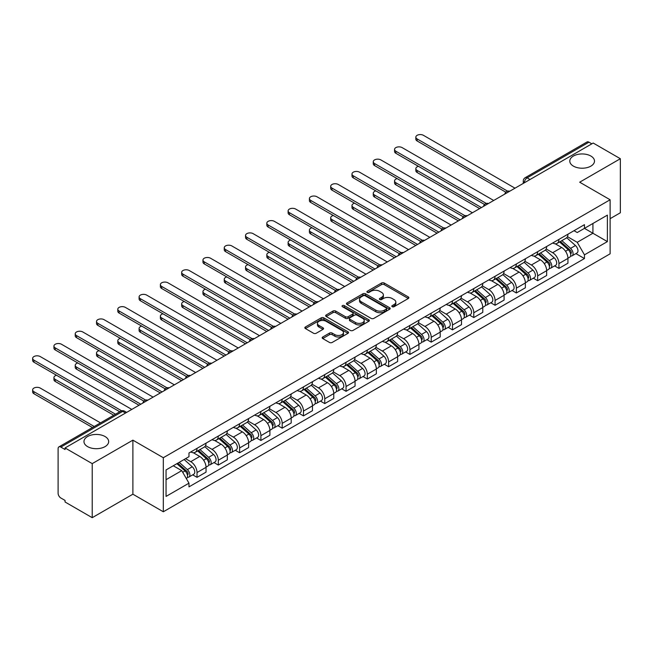 <?xml version="1.0" encoding="UTF-8"?>
<svg xmlns="http://www.w3.org/2000/svg" width="653" height="653" viewBox="0 0 653 653"><rect width="100%" height="100%" fill="white"/><g stroke="black" fill="none" stroke-linecap="round" stroke-linejoin="round"><path stroke-width="0.98" d="M392.216 306.706A1.322 0.767 0 0 0 394.094 306.706L408.321 298.486A1.894 1.094 0 0 0 408.876 297.719A1.894 1.094 0 0 0 408.321 296.944L384.209 283.027A1.894 1.094 0 0 0 381.532 283.027L367.296 291.238A1.322 0.767 0 0 0 366.913 291.785A1.322 0.767 0 0 0 367.296 292.324A1.322 0.767 0 0 0 369.174 292.324L371.018 291.262A6.065 3.502 0 0 1 379.589 291.262L381.597 292.422A6.065 3.502 0 0 1 383.376 294.895A6.065 3.502 0 0 1 381.597 297.368L379.76 298.429A1.322 0.767 0 0 0 379.369 298.976A1.322 0.767 0 0 0 379.76 299.515A1.322 0.767 0 0 0 381.63 299.515L383.474 298.454A6.065 3.502 0 0 1 392.045 298.454L394.053 299.613A6.065 3.502 0 0 1 395.832 302.086A6.065 3.502 0 0 1 394.053 304.559L392.216 305.62A1.322 0.767 0 0 0 391.824 306.167A1.322 0.767 0 0 0 392.216 306.706L392.216 305.62M105.051 436.53A12.35 7.134 0 0 0 91.591 434.98A12.35 7.134 0 0 0 83.968 441.567A12.35 7.134 0 0 0 87.584 446.611A12.35 7.134 0 0 0 101.044 448.162A12.35 7.134 0 0 0 108.667 441.567A12.35 7.134 0 0 0 105.051 436.53M590.875 156.043A12.35 7.134 0 0 0 577.415 154.492A12.35 7.134 0 0 0 569.791 161.079A12.35 7.134 0 0 0 573.407 166.123A12.35 7.134 0 0 0 586.867 167.674A12.35 7.134 0 0 0 594.491 161.079A12.35 7.134 0 0 0 590.875 156.043M322.729 337.005A1.894 1.094 0 0 0 322.174 337.781A1.894 1.094 0 0 0 322.729 338.548L329.496 342.458A1.894 1.094 0 0 0 332.173 342.458L347.976 333.332A1.894 1.094 0 0 0 348.531 332.557A1.894 1.094 0 0 0 347.976 331.781L323.864 317.864A1.894 1.094 0 0 0 321.186 317.864L305.384 326.99A1.894 1.094 0 0 0 304.829 327.765A1.894 1.094 0 0 0 305.384 328.532L313.554 333.25A1.894 1.094 0 0 0 316.232 333.25L322.998 329.349A1.894 1.094 0 0 0 323.553 328.573A1.894 1.094 0 0 0 322.998 327.798L318.942 325.463A5.069 2.922 0 0 1 317.456 323.39A5.069 2.922 0 0 1 320.59 320.688A5.069 2.922 0 0 1 326.108 321.325L341.984 330.491A5.069 2.922 0 0 1 343.47 332.557A5.069 2.922 0 0 1 340.335 335.258A5.069 2.922 0 0 1 334.818 334.622L332.173 333.095A1.894 1.094 0 0 0 329.496 333.095L322.729 337.005L322.729 338.548M163.323 457.72L132.886 440.155L92.22 463.63L65.063 447.95L593.193 143.04L620.35 158.72L579.684 182.195L610.114 199.769L163.323 457.72L163.323 511.772L610.114 253.821L610.114 199.769M371.149 318.403A1.894 1.094 0 0 0 373.826 318.403L389.637 309.277A1.894 1.094 0 0 0 390.192 308.502A1.894 1.094 0 0 0 389.637 307.734L365.525 293.809A1.894 1.094 0 0 0 362.848 293.809L347.037 302.935A1.894 1.094 0 0 0 346.482 303.71A1.894 1.094 0 0 0 347.037 304.486L371.149 318.403M342.947 306.992A1.322 0.767 0 0 1 344.294 307.179L344.294 305.604L368.806 319.758A1.894 1.094 0 0 1 369.361 320.533A1.894 1.094 0 0 1 368.806 321.3L353.004 330.426A1.894 1.094 0 0 1 350.318 330.426L326.214 316.509L326.214 314.966A1.894 1.094 0 0 0 325.659 315.734A1.894 1.094 0 0 0 326.214 316.509M326.214 314.966L332.973 311.057A1.894 1.094 0 0 1 335.65 311.057L345.429 316.705A1.894 1.094 0 0 0 348.114 316.705L352.596 314.109A1.894 1.094 0 0 0 353.151 313.342A1.894 1.094 0 0 0 352.596 312.567L342.417 306.69A1.322 0.767 0 0 1 342.033 306.143A1.322 0.767 0 0 1 342.849 305.441A1.322 0.767 0 0 1 344.294 305.604M92.22 463.63L92.22 517.682L65.063 502.002L65.063 500.427L60.835 497.986A3.861 2.228 -120 0 1 58.109 493.26L58.109 448.66A3.861 2.228 -120 0 1 58.901 446.897L120.723 411.202A3.861 2.228 60 0 1 122.658 411.398L60.835 447.085A3.861 2.228 -120 0 0 58.901 446.897M610.114 218.682L620.35 212.772L620.35 158.72M92.22 517.682L132.886 494.199L163.323 511.772M65.063 447.95L65.063 449.525L60.835 447.085M530.007 179.518L527.142 177.861A3.861 2.228 60 0 0 525.216 177.673L587.031 141.979A3.861 2.228 60 0 1 588.965 142.174L527.142 177.861A3.861 2.228 120 0 0 524.416 182.595L524.416 182.75M591.83 143.831L588.965 142.174M558.935 239.398A8.881 5.126 60 0 1 557.099 243.381L566.11 238.182A8.881 5.126 -120 0 0 567.947 234.198M546.161 248.956L552.658 252.711A8.881 5.126 60 0 1 558.944 263.583L567.947 258.384A8.881 5.126 -120 0 0 561.67 247.511L555.221 243.789M567.947 258.384L567.947 263.192L558.944 268.391L554.617 265.902M557.099 243.381A8.881 5.126 60 0 1 552.732 242.981M558.944 263.583L558.944 268.391M537.648 251.691A8.881 5.126 60 0 1 535.811 255.674L544.822 250.474A8.881 5.126 -120 0 0 546.659 246.491M533.33 278.194L537.648 280.684L546.659 275.484L546.659 270.677A8.881 5.126 -120 0 0 540.382 259.804L533.934 256.082M535.811 255.674A8.881 5.126 60 0 1 531.444 255.274M524.865 261.249L531.371 265.004A8.881 5.126 60 0 1 537.648 275.876L537.648 280.684M516.36 263.983A8.881 5.126 60 0 1 514.523 267.967L523.526 262.767A8.881 5.126 -120 0 0 525.371 258.784M512.042 290.479L516.36 292.977L525.371 287.777L525.371 282.969A8.881 5.126 -120 0 0 519.094 272.097L512.646 268.375M514.523 267.967A8.881 5.126 60 0 1 510.156 267.567M503.577 273.542L510.083 277.296A8.881 5.126 60 0 1 516.36 288.169L516.36 292.977M495.072 276.276A8.881 5.126 60 0 1 493.235 280.259L502.239 275.06A8.881 5.126 -120 0 0 504.083 271.068M490.754 302.772L495.072 305.269L504.083 300.07L504.083 295.262A8.881 5.126 -120 0 0 497.806 284.39L491.358 280.668M493.235 280.259A8.881 5.126 60 0 1 488.86 279.859M482.289 285.834L488.795 289.589A8.881 5.126 60 0 1 495.072 300.462L495.072 305.269M473.784 288.561A8.881 5.126 60 0 1 471.948 292.552L480.951 287.344A8.881 5.126 -120 0 0 482.787 283.361M469.466 315.064L473.784 317.554L482.787 312.354L482.787 307.555A8.881 5.126 -120 0 0 476.51 296.682L470.07 292.96M471.948 292.552A8.881 5.126 60 0 1 467.572 292.144M461.002 298.119L467.507 301.882A8.881 5.126 60 0 1 473.784 312.754L473.784 317.554M452.496 300.853A8.881 5.126 60 0 1 450.66 304.837L459.663 299.637A8.881 5.126 -120 0 0 461.5 295.654M448.178 327.357L452.496 329.847L461.5 324.647L461.5 319.839A8.881 5.126 -120 0 0 455.223 308.967L448.774 305.245M450.66 304.837A8.881 5.126 60 0 1 446.285 304.437M439.714 310.412L446.219 314.166A8.881 5.126 60 0 1 452.496 325.039L452.496 329.847M431.209 313.146A8.881 5.126 60 0 1 429.364 317.129L438.375 311.93A8.881 5.126 -120 0 0 440.212 307.947M426.891 339.65L431.209 342.139L440.212 336.94L440.212 332.132A8.881 5.126 -120 0 0 433.935 321.26L427.486 317.538M429.364 317.129A8.881 5.126 60 0 1 424.997 316.729M418.426 322.704L424.932 326.459A8.881 5.126 60 0 1 431.209 337.332L431.209 342.139M409.921 325.439A8.881 5.126 60 0 1 408.076 329.422L417.087 324.223A8.881 5.126 -120 0 0 418.924 320.239M405.603 351.934L409.921 354.432L418.924 349.233L418.924 344.425A8.881 5.126 -120 0 0 412.647 333.552L406.199 329.83M408.076 329.422A8.881 5.126 60 0 1 403.709 329.022M397.138 334.997L403.644 338.752A8.881 5.126 60 0 1 409.921 349.624L409.921 354.432M388.625 337.723A8.881 5.126 60 0 1 386.788 341.715L395.8 336.515A8.881 5.126 -120 0 0 397.636 332.524M384.307 364.227L388.625 366.725L397.636 361.525L397.636 356.718A8.881 5.126 -120 0 0 391.359 345.845L384.911 342.123M386.788 341.715A8.881 5.126 60 0 1 382.421 341.315M375.842 347.29L382.348 351.045A8.881 5.126 60 0 1 388.625 361.917L388.625 366.725M367.337 350.016A8.881 5.126 60 0 1 365.5 353.999L374.512 348.8A8.881 5.126 -120 0 0 376.348 344.817M363.019 376.52L367.337 379.009L376.348 373.81L376.348 369.01A8.881 5.126 -120 0 0 370.071 358.13L363.623 354.408M365.5 353.999A8.881 5.126 60 0 1 361.133 353.599M354.555 359.574L361.06 363.337A8.881 5.126 60 0 1 367.337 374.21L367.337 379.009M346.049 362.309A8.881 5.126 60 0 1 344.213 366.292L353.216 361.093A8.881 5.126 -120 0 0 355.061 357.109M341.731 388.813L346.049 391.302L355.061 386.103L355.061 381.295A8.881 5.126 -120 0 0 348.784 370.422L342.335 366.7M344.213 366.292A8.881 5.126 60 0 1 339.846 365.892M333.267 371.867L339.772 375.622A8.881 5.126 60 0 1 346.049 386.494L346.049 391.302M324.761 374.602A8.881 5.126 60 0 1 322.925 378.585L331.928 373.385A8.881 5.126 -120 0 0 333.765 369.402M320.443 401.105L324.761 403.595L333.773 398.395L333.773 393.588A8.881 5.126 -120 0 0 327.488 382.715L321.047 378.993M322.925 378.585A8.881 5.126 60 0 1 318.55 378.185M311.979 384.16L318.484 387.915A8.881 5.126 60 0 1 324.761 398.787L324.761 403.595M303.474 386.894A8.881 5.126 60 0 1 301.637 390.878L310.64 385.678A8.881 5.126 -120 0 0 312.477 381.695M299.156 413.39L303.474 415.888L312.477 410.688L312.477 405.88A8.881 5.126 -120 0 0 306.2 395.008L299.751 391.286M301.637 390.878A8.881 5.126 60 0 1 297.262 390.478M290.691 396.453L297.197 400.207A8.881 5.126 60 0 1 303.474 411.08L303.474 415.888M282.186 399.179A8.881 5.126 60 0 1 280.349 403.17L289.352 397.971A8.881 5.126 -120 0 0 291.189 393.979M277.868 425.683L282.186 428.18L291.189 422.981L291.189 418.173A8.881 5.126 -120 0 0 284.912 407.301L278.464 403.578M280.349 403.17A8.881 5.126 60 0 1 275.974 402.77M269.403 408.745L275.909 412.5A8.881 5.126 60 0 1 282.186 423.373L282.186 428.18M260.898 411.472A8.881 5.126 60 0 1 259.053 415.455L268.065 410.255A8.881 5.126 -120 0 0 269.901 406.272M256.58 437.975L260.898 440.465L269.901 435.265L269.901 430.466A8.881 5.126 -120 0 0 263.624 419.585L257.176 415.863M259.053 415.455A8.881 5.126 60 0 1 254.686 415.055M248.116 421.03L254.621 424.793A8.881 5.126 60 0 1 260.898 435.665L260.898 440.465M239.602 423.764A8.881 5.126 60 0 1 237.765 427.748L246.777 422.548A8.881 5.126 -120 0 0 248.613 418.565M235.284 450.268L239.61 452.758L248.613 447.558L248.613 442.75A8.881 5.126 -120 0 0 242.336 431.878L235.888 428.156M237.765 427.748A8.881 5.126 60 0 1 233.399 427.348M226.82 433.323L233.325 437.077A8.881 5.126 60 0 1 239.61 447.95L239.61 452.758M218.314 436.057A8.881 5.126 60 0 1 216.478 440.04L225.489 434.841A8.881 5.126 -120 0 0 227.326 430.858M213.996 462.561L218.314 465.05L227.326 459.851L227.326 455.043A8.881 5.126 -120 0 0 221.049 444.171L214.6 440.449M216.478 440.04A8.881 5.126 60 0 1 212.111 439.64M205.532 445.615L212.037 449.37A8.881 5.126 60 0 1 218.314 460.243L218.314 465.05M197.026 448.35A8.881 5.126 60 0 1 195.19 452.333L204.193 447.134A8.881 5.126 -120 0 0 206.038 443.15M192.708 474.845L197.026 477.343L206.038 472.143L206.038 467.336A8.881 5.126 -120 0 0 199.761 456.463L193.312 452.741M195.19 452.333A8.881 5.126 60 0 1 190.823 451.933M185.566 458.667L190.749 461.663A8.881 5.126 60 0 1 197.026 472.535L197.026 477.343M574.02 230.697L577.228 232.541L607.388 215.131L592.924 223.481L592.924 233.252L577.228 242.312L567.449 236.672M166.05 479.702L181.746 470.642L188.978 483.171L166.05 496.411L166.05 469.931L188.978 456.7L188.978 452.994L584.459 224.665L584.459 228.37L607.388 241.602L584.459 254.841L577.228 242.312M607.388 215.131L607.388 241.602M188.978 483.171L188.978 486.877L584.459 258.547L584.459 254.841M132.886 440.155L132.886 494.199M181.746 470.642L173.282 465.76M575.913 253.609L584.459 258.547M392.747 306.894L394.053 306.135A6.065 3.502 0 0 0 395.832 303.661L395.832 302.086M383.376 294.895L383.376 296.47A6.065 3.502 0 0 1 381.597 298.943L380.291 299.703M408.296 298.503L384.209 284.602A1.894 1.094 0 0 0 381.532 284.602L367.827 292.511M389.612 309.293L365.525 295.385A1.894 1.094 0 0 0 362.848 295.385L347.061 304.502M386.29 309.049A1.322 0.767 0 0 0 386.674 308.502A1.322 0.767 0 0 0 386.29 307.963L365.125 295.744A1.322 0.767 0 0 0 363.248 295.744L361.305 296.862A6.065 3.502 0 0 0 359.534 299.343A6.065 3.502 0 0 0 361.305 301.817L375.769 310.167A6.065 3.502 0 0 0 384.348 310.167L386.29 309.049L386.29 310.624A1.322 0.767 0 0 0 386.674 310.077L386.674 308.502M359.534 299.343L359.534 300.919A6.065 3.502 0 0 0 361.305 303.392L361.305 301.817M386.29 310.624L384.348 311.742A6.065 3.502 0 0 1 375.769 311.742L361.305 303.392M326.239 316.525L332.973 312.632L332.973 311.057M353.151 313.342L353.151 314.917A1.894 1.094 0 0 1 352.596 315.685L348.114 318.28A1.894 1.094 0 0 1 345.429 318.28L335.65 312.632A1.894 1.094 0 0 0 332.973 312.632M344.294 307.179L368.782 321.317M355.583 322.558A5.069 2.922 0 0 0 361.101 323.194A5.069 2.922 0 0 0 364.227 320.492A5.069 2.922 0 0 0 362.75 318.427L357.15 315.195A1.894 1.094 0 0 0 354.473 315.195L349.984 317.782A1.894 1.094 0 0 0 349.428 318.558A1.894 1.094 0 0 0 349.984 319.333L355.583 322.558L355.583 324.133A5.069 2.922 0 0 0 361.101 324.77A5.069 2.922 0 0 0 364.227 322.068L364.227 320.492M349.428 318.558L349.428 320.133A1.894 1.094 0 0 0 349.984 320.909L349.984 319.333M355.583 324.133L349.984 320.909M343.47 332.557L343.47 334.132A5.069 2.922 0 0 1 340.335 336.834A5.069 2.922 0 0 1 334.818 336.205L332.173 334.671A1.894 1.094 0 0 0 329.496 334.671L322.753 338.564M317.456 323.39L317.456 324.965A5.069 2.922 0 0 0 318.942 327.039L318.942 325.463M322.998 327.798L322.998 329.349L318.942 327.039M347.951 333.348L323.864 319.439A1.894 1.094 0 0 0 321.186 319.439L305.408 328.549L305.384 326.99M559.556 241.969L568.232 249.707A4.824 2.783 60 0 1 569.743 257.168L567.947 258.204M559.784 242.173L563.865 244.532M418.442 166.319A4.44 2.563 -0 0 0 415.847 168.645A4.44 2.563 -0 0 0 417.153 170.457L481.424 207.572M560.429 241.463L570.085 250.075A2.318 1.339 60 0 1 570.812 253.658A2.318 1.339 60 0 1 570.6 253.739M561.874 240.631L570.551 248.369A4.824 2.783 60 0 1 572.069 255.829A4.824 2.783 60 0 1 570.608 255.984M566.714 237.725L575.464 245.536A4.824 2.783 60 0 1 576.974 252.997L572.069 255.829M479.653 208.593L417.153 172.506A4.44 2.563 180 0 1 415.847 170.694L415.847 168.645M505.822 192.186L417.153 140.991A4.44 2.563 180 0 1 415.847 139.179L415.847 137.13A4.44 2.563 -0 0 0 417.153 138.942L507.585 191.158M514.997 188.186L423.43 135.318A4.44 2.563 -0 0 0 418.589 134.763A4.44 2.563 -0 0 0 415.847 137.13M538.268 254.262L546.945 262A4.824 2.783 60 0 1 548.455 269.46L546.659 270.497M538.496 254.466L542.578 256.817M397.146 178.612A4.44 2.563 -0 0 0 394.559 180.938A4.44 2.563 -0 0 0 395.865 182.75L460.136 219.857M539.141 253.756L548.798 262.367A2.318 1.339 60 0 1 549.524 265.951A2.318 1.339 60 0 1 549.312 266.032M540.586 252.915L549.263 260.661A4.824 2.783 60 0 1 550.773 268.122A4.824 2.783 60 0 1 549.32 268.277M545.426 250.017L554.177 257.821A4.824 2.783 60 0 1 555.687 265.281L550.773 268.122M458.365 220.885L395.865 184.799A4.44 2.563 180 0 1 394.559 182.987L394.559 180.938M516.98 266.546L525.649 274.293A4.824 2.783 60 0 1 527.167 281.753L525.363 282.79M517.209 266.751L521.29 269.109M375.859 190.896A4.44 2.563 -0 0 0 373.271 193.231A4.44 2.563 -0 0 0 374.569 195.043L438.849 232.15M517.853 266.04L527.502 274.66A2.318 1.339 60 0 1 528.236 278.235A2.318 1.339 60 0 1 528.024 278.325M519.298 265.208L527.975 272.954A4.824 2.783 60 0 1 529.485 280.415A4.824 2.783 60 0 1 528.032 280.57M524.13 262.302L532.889 270.113A4.824 2.783 60 0 1 534.399 277.574L529.485 280.415M437.077 233.178L374.569 197.092A4.44 2.563 180 0 1 373.271 195.28L373.271 193.231M484.534 204.479L395.865 153.284A4.44 2.563 180 0 1 394.559 151.472L394.559 149.423A4.44 2.563 -0 0 0 395.865 151.235L486.297 203.442M493.709 200.479L402.142 147.611A4.44 2.563 -0 0 0 397.302 147.056A4.44 2.563 -0 0 0 394.559 149.423M463.246 216.772L374.569 165.576A4.44 2.563 180 0 1 373.271 163.764L373.271 161.715A4.44 2.563 -0 0 0 374.569 163.528L465.009 215.735M472.421 212.772L380.846 159.903A4.44 2.563 -0 0 0 376.014 159.348A4.44 2.563 -0 0 0 373.271 161.715M495.692 278.839L504.361 286.577A4.824 2.783 60 0 1 505.879 294.046L504.075 295.083M495.921 279.043L500.002 281.402M354.571 203.189A4.44 2.563 -0 0 0 351.983 205.524A4.44 2.563 -0 0 0 353.281 207.336L417.561 244.442M496.566 278.333L506.214 286.945A2.318 1.339 60 0 1 506.94 290.528A2.318 1.339 60 0 1 506.736 290.609M498.01 277.501L506.687 285.239A4.824 2.783 60 0 1 508.197 292.699A4.824 2.783 60 0 1 506.744 292.854M502.843 274.595L511.593 282.406A4.824 2.783 60 0 1 513.111 289.867L508.197 292.699M415.781 245.463L353.281 209.384A4.44 2.563 180 0 1 351.983 207.572L351.983 205.524M474.396 291.132L483.073 298.87A4.824 2.783 60 0 1 484.591 306.33L482.787 307.375M474.633 291.336L478.714 293.695M333.283 215.482A4.44 2.563 -0 0 0 330.696 217.808A4.44 2.563 -0 0 0 331.993 219.62L396.273 256.735M475.278 290.626L484.926 299.237A2.318 1.339 60 0 1 485.652 302.821A2.318 1.339 60 0 1 485.44 302.902M476.723 289.793L485.391 297.531A4.824 2.783 60 0 1 486.909 304.992A4.824 2.783 60 0 1 485.448 305.147M481.555 286.887L490.305 294.699A4.824 2.783 60 0 1 491.823 302.159L486.909 304.992M394.494 257.755L331.993 221.669A4.44 2.563 180 0 1 330.696 219.857L330.696 217.808M453.109 303.425L461.785 311.163A4.824 2.783 60 0 1 463.304 318.623L461.5 319.66M453.337 303.629L457.426 305.988M311.995 227.775A4.44 2.563 -0 0 0 309.408 230.101A4.44 2.563 -0 0 0 310.706 231.913L374.985 269.02M453.982 302.919L463.638 311.53A2.318 1.339 60 0 1 464.365 315.113A2.318 1.339 60 0 1 464.152 315.195M455.435 302.086L464.103 309.824A4.824 2.783 60 0 1 465.622 317.285A4.824 2.783 60 0 1 464.161 317.44M460.267 299.18L469.017 306.983A4.824 2.783 60 0 1 470.535 314.452L465.622 317.285M373.206 270.048L310.706 233.962A4.44 2.563 180 0 1 309.408 232.15L309.408 230.101M441.959 229.056L353.281 177.861A4.44 2.563 180 0 1 351.983 176.049L351.983 174.008A4.44 2.563 -0 0 0 353.281 175.82L443.714 228.028M451.133 225.056L359.558 172.196A4.44 2.563 -0 0 0 354.726 171.633A4.44 2.563 -0 0 0 351.983 174.008M420.663 241.349L331.993 190.154A4.44 2.563 180 0 1 330.696 188.342L330.696 186.293A4.44 2.563 -0 0 0 331.993 188.105L422.426 240.32M429.845 237.349L338.27 184.481A4.44 2.563 -0 0 0 333.438 183.926A4.44 2.563 -0 0 0 330.696 186.293M399.375 253.642L310.706 202.446A4.44 2.563 180 0 1 309.408 200.634L309.408 198.585A4.44 2.563 -0 0 0 310.706 200.398L401.138 252.613M408.549 249.642L316.983 196.773A4.44 2.563 -0 0 0 312.142 196.218A4.44 2.563 -0 0 0 309.408 198.585M431.821 315.717L440.497 323.455A4.824 2.783 60 0 1 442.008 330.916L440.212 331.953M432.049 315.921L436.139 318.272M290.707 240.067A4.44 2.563 -0 0 0 288.12 242.394A4.44 2.563 -0 0 0 289.418 244.206L353.689 281.312M432.694 315.211L442.35 323.823A2.318 1.339 60 0 1 443.077 327.406A2.318 1.339 60 0 1 442.865 327.488M434.139 314.371L442.816 322.117A4.824 2.783 60 0 1 444.334 329.577A4.824 2.783 60 0 1 442.873 329.732M438.979 311.473L447.729 319.276A4.824 2.783 60 0 1 449.248 326.737L444.334 329.577M351.918 282.341L289.418 246.254A4.44 2.563 180 0 1 288.12 244.442L288.12 242.394M378.087 265.934L289.418 214.739A4.44 2.563 180 0 1 288.12 212.927L288.12 210.878A4.44 2.563 -0 0 0 289.418 212.69L379.85 264.898M387.262 261.935L295.695 209.066A4.44 2.563 -0 0 0 290.854 208.511A4.44 2.563 -0 0 0 288.12 210.878M410.533 328.002L419.21 335.748A4.824 2.783 60 0 1 420.72 343.209L418.924 344.245M410.761 328.206L414.843 330.565M269.42 252.352A4.44 2.563 -0 0 0 266.824 254.686A4.44 2.563 -0 0 0 268.13 256.498L332.401 293.605M411.406 327.496L421.063 336.115A2.318 1.339 60 0 1 421.789 339.691A2.318 1.339 60 0 1 421.577 339.78M412.851 326.663L421.528 334.409A4.824 2.783 60 0 1 423.046 341.87A4.824 2.783 60 0 1 421.585 342.025M417.691 323.757L426.442 331.569A4.824 2.783 60 0 1 427.952 339.029L423.046 341.87M330.63 294.634L268.13 258.547A4.44 2.563 180 0 1 266.824 256.735L266.824 254.686M356.799 278.227L268.13 227.032A4.44 2.563 180 0 1 266.824 225.22L266.824 223.171A4.44 2.563 -0 0 0 268.13 224.983L358.562 277.19M365.974 274.227L274.407 221.359A4.44 2.563 -0 0 0 269.567 220.804A4.44 2.563 -0 0 0 266.824 223.171M389.245 340.295L397.922 348.033A4.824 2.783 60 0 1 399.432 355.493L397.636 356.538M389.474 340.499L393.555 342.858M248.124 264.645A4.44 2.563 -0 0 0 245.536 266.979A4.44 2.563 -0 0 0 246.842 268.791L311.114 305.898M390.119 339.789L399.775 348.4A2.318 1.339 60 0 1 400.501 351.983A2.318 1.339 60 0 1 400.289 352.065M391.563 338.956L400.24 346.694A4.824 2.783 60 0 1 401.75 354.155A4.824 2.783 60 0 1 400.297 354.31M396.404 336.05L405.154 343.862A4.824 2.783 60 0 1 406.664 351.322L401.75 354.155M309.342 306.918L246.842 270.84A4.44 2.563 180 0 1 245.536 269.028L245.536 266.979M335.511 290.512L246.842 239.316A4.44 2.563 180 0 1 245.536 237.504L245.536 235.455A4.44 2.563 -0 0 0 246.842 237.268L337.274 289.483M344.686 286.512L253.119 233.643A4.44 2.563 -0 0 0 248.279 233.088A4.44 2.563 -0 0 0 245.536 235.455M367.957 352.587L376.634 360.325A4.824 2.783 60 0 1 378.144 367.786L376.348 368.831M368.186 352.791L372.267 355.15M226.836 276.937A4.44 2.563 -0 0 0 224.248 279.264A4.44 2.563 -0 0 0 225.546 281.076L289.826 318.191M368.831 352.081L378.487 360.693A2.318 1.339 60 0 1 379.213 364.276A2.318 1.339 60 0 1 379.001 364.358M370.275 351.249L378.952 358.987A4.824 2.783 60 0 1 380.462 366.447A4.824 2.783 60 0 1 379.009 366.602M375.116 348.343L383.866 356.154A4.824 2.783 60 0 1 385.376 363.615L380.462 366.447M288.055 319.211L225.546 283.124A4.44 2.563 180 0 1 224.248 281.312L224.248 279.264M314.224 302.804L225.546 251.609A4.44 2.563 180 0 1 224.248 249.797L224.248 247.748A4.44 2.563 -0 0 0 225.546 249.56L315.987 301.776M323.398 298.805L231.831 245.936A4.44 2.563 -0 0 0 226.991 245.381A4.44 2.563 -0 0 0 224.248 247.748M346.67 364.88L355.338 372.618A4.824 2.783 60 0 1 356.856 380.079L355.052 381.115M346.898 365.084L350.979 367.443M205.548 289.23A4.44 2.563 -0 0 0 202.961 291.556A4.44 2.563 -0 0 0 204.258 293.368L268.538 330.475M347.543 364.374L357.191 372.985A2.318 1.339 60 0 1 357.917 376.569A2.318 1.339 60 0 1 357.713 376.65M348.988 363.541L357.664 371.279A4.824 2.783 60 0 1 359.174 378.74A4.824 2.783 60 0 1 357.722 378.895M353.82 360.636L362.57 368.439A4.824 2.783 60 0 1 364.088 375.899L359.174 378.74M266.759 331.504L204.258 295.417A4.44 2.563 180 0 1 202.961 293.605L202.961 291.556M325.374 377.165L334.05 384.911A4.824 2.783 60 0 1 335.569 392.371L333.765 393.408M325.61 377.377L329.692 379.728M184.26 301.523A4.44 2.563 -0 0 0 181.673 303.849A4.44 2.563 -0 0 0 182.971 305.661L247.25 342.768M326.255 376.667L335.903 385.278A2.318 1.339 60 0 1 336.63 388.861A2.318 1.339 60 0 1 336.417 388.943M327.7 375.826L336.368 383.572A4.824 2.783 60 0 1 337.887 391.033A4.824 2.783 60 0 1 336.434 391.188M332.532 372.928L341.282 380.732A4.824 2.783 60 0 1 342.801 388.192L337.887 391.033M245.471 343.796L182.971 307.71A4.44 2.563 180 0 1 181.673 305.898L181.673 303.849M304.086 389.457L312.763 397.204A4.824 2.783 60 0 1 314.281 404.664L312.477 405.701M304.314 389.661L308.404 392.02M162.972 313.807A4.44 2.563 -0 0 0 160.385 316.142A4.44 2.563 -0 0 0 161.683 317.954L225.962 355.061M304.967 388.951L314.615 397.571A2.318 1.339 60 0 1 315.342 401.146A2.318 1.339 60 0 1 315.13 401.236M306.412 388.119L315.081 395.865A4.824 2.783 60 0 1 316.599 403.325A4.824 2.783 60 0 1 315.138 403.481M311.244 385.213L319.994 393.024A4.824 2.783 60 0 1 321.513 400.485L316.599 403.325M224.183 356.089L161.683 320.003A4.44 2.563 180 0 1 160.385 318.191L160.385 316.142M282.798 401.75L291.475 409.488A4.824 2.783 60 0 1 292.993 416.949L291.189 417.993M283.027 401.954L287.116 404.313M141.685 326.1A4.44 2.563 -0 0 0 139.097 328.435A4.44 2.563 -0 0 0 140.395 330.247L204.667 367.353M283.671 401.244L293.328 409.855A2.318 1.339 60 0 1 294.054 413.439A2.318 1.339 60 0 1 293.842 413.52M285.116 400.411L293.793 408.149A4.824 2.783 60 0 1 295.311 415.61A4.824 2.783 60 0 1 293.85 415.765M289.956 397.506L298.707 405.317A4.824 2.783 60 0 1 300.225 412.778L295.311 415.61M202.895 368.374L140.395 332.287A4.44 2.563 180 0 1 139.097 330.475L139.097 328.435M261.51 414.043L270.187 421.781A4.824 2.783 60 0 1 271.697 429.241L269.901 430.286M261.739 414.247L265.82 416.606M120.397 338.393A4.44 2.563 -0 0 0 117.809 340.719A4.44 2.563 -0 0 0 119.107 342.531L183.379 379.646M262.384 413.537L272.04 422.148A2.318 1.339 60 0 1 272.766 425.732A2.318 1.339 60 0 1 272.554 425.813M263.828 412.704L272.505 420.442A4.824 2.783 60 0 1 274.023 427.903A4.824 2.783 60 0 1 272.562 428.058M268.669 409.798L277.419 417.61A4.824 2.783 60 0 1 278.937 425.07L274.023 427.903M181.607 380.666L119.107 344.58A4.44 2.563 180 0 1 117.809 342.768L117.809 340.719M240.222 426.336L248.899 434.074A4.824 2.783 60 0 1 250.409 441.534L248.613 442.571M240.451 426.54L244.532 428.899M99.109 350.685A4.44 2.563 -0 0 0 96.513 353.012A4.44 2.563 -0 0 0 97.819 354.824L162.091 391.931M241.096 425.829L250.752 434.441A2.318 1.339 60 0 1 251.478 438.024A2.318 1.339 60 0 1 251.266 438.106M242.541 424.997L251.217 432.735A4.824 2.783 60 0 1 252.727 440.195A4.824 2.783 60 0 1 251.274 440.351M247.381 422.091L256.131 429.894A4.824 2.783 60 0 1 257.641 437.355L252.727 440.195M160.32 392.959L97.819 356.873A4.44 2.563 180 0 1 96.513 355.061L96.513 353.012M292.936 315.097L204.258 263.902A4.44 2.563 180 0 1 202.961 262.09L202.961 260.041A4.44 2.563 -0 0 0 204.258 261.853L294.699 314.069M302.11 311.097L210.535 258.229A4.44 2.563 -0 0 0 205.703 257.674A4.44 2.563 -0 0 0 202.961 260.041M271.648 327.39L182.971 276.195A4.44 2.563 180 0 1 181.673 274.382L181.673 272.334A4.44 2.563 -0 0 0 182.971 274.146L273.403 326.353M280.823 323.39L189.248 270.522A4.44 2.563 -0 0 0 184.415 269.967A4.44 2.563 -0 0 0 181.673 272.334M250.352 339.682L161.683 288.487A4.44 2.563 180 0 1 160.385 286.675L160.385 284.626A4.44 2.563 -0 0 0 161.683 286.438L252.115 338.646M259.527 335.675L167.96 282.814A4.44 2.563 -0 0 0 163.128 282.259A4.44 2.563 -0 0 0 160.385 284.626M229.064 351.967L140.395 300.772A4.44 2.563 180 0 1 139.097 298.96L139.097 296.911A4.44 2.563 -0 0 0 140.395 298.723L230.827 350.939M238.239 347.967L146.672 295.099A4.44 2.563 -0 0 0 141.832 294.544A4.44 2.563 -0 0 0 139.097 296.911M207.776 364.26L119.107 313.065A4.44 2.563 180 0 1 117.809 311.252L117.809 309.204A4.44 2.563 -0 0 0 119.107 311.016L209.54 363.231M216.951 360.26L125.384 307.392A4.44 2.563 -0 0 0 120.544 306.837A4.44 2.563 -0 0 0 117.809 309.204M186.489 376.552L97.819 325.357A4.44 2.563 180 0 1 96.513 323.545L96.513 321.496A4.44 2.563 -0 0 0 97.819 323.308L188.252 375.524M195.663 372.553L104.096 319.684A4.44 2.563 -0 0 0 99.256 319.129A4.44 2.563 -0 0 0 96.513 321.496M218.935 438.62L227.611 446.366A4.824 2.783 60 0 1 229.121 453.827L227.326 454.863M219.163 438.832L223.244 441.183M77.813 362.97A4.44 2.563 -0 0 0 75.226 365.305A4.44 2.563 -0 0 0 76.532 367.117L140.803 404.223M219.808 438.122L229.464 446.734A2.318 1.339 60 0 1 230.191 450.317A2.318 1.339 60 0 1 229.978 450.399M221.253 437.281L229.929 445.028A4.824 2.783 60 0 1 231.44 452.488A4.824 2.783 60 0 1 229.987 452.643M226.093 434.384L234.843 442.187A4.824 2.783 60 0 1 236.353 449.648L231.44 452.488M139.032 405.252L76.532 369.165A4.44 2.563 180 0 1 75.226 367.353L75.226 365.305M165.201 388.845L76.532 337.65A4.44 2.563 180 0 1 75.226 335.838L75.226 333.789A4.44 2.563 -0 0 0 76.532 335.601L166.964 387.809M174.375 384.846L82.809 331.977A4.44 2.563 -0 0 0 77.968 331.422A4.44 2.563 -0 0 0 75.226 333.789M197.647 450.913L206.315 458.659A4.824 2.783 60 0 1 207.834 466.12L206.03 467.156M197.875 451.117L201.957 453.476M56.525 375.263A4.44 2.563 -0 0 0 53.938 377.597A4.44 2.563 -0 0 0 55.236 379.409L115.516 414.206M198.52 450.407L208.168 459.026A2.318 1.339 60 0 1 208.903 462.602A2.318 1.339 60 0 1 208.691 462.691M199.965 449.574L208.642 457.312A4.824 2.783 60 0 1 210.152 464.781A4.824 2.783 60 0 1 208.699 464.928M204.797 446.668L213.555 454.48A4.824 2.783 60 0 1 215.066 461.94L210.152 464.781M113.744 415.235L55.236 381.458A4.44 2.563 180 0 1 53.938 379.646L53.938 377.597M143.913 401.13L55.236 349.943A4.44 2.563 180 0 1 53.938 348.131L53.938 346.082A4.44 2.563 -0 0 0 55.236 347.894L145.676 400.101M153.088 397.13L61.513 344.27A4.44 2.563 -0 0 0 56.68 343.715A4.44 2.563 -0 0 0 53.938 346.082M176.89 463.679L185.028 470.944A4.824 2.783 60 0 1 186.546 478.404L186.309 478.543M176.971 463.63L180.669 465.769M100.505 422.875L40.225 388.07A4.44 2.563 -0 0 0 35.393 387.515A4.44 2.563 -0 0 0 32.65 389.882A4.44 2.563 -0 0 0 33.948 391.694L94.228 426.499M177.763 463.173L186.88 471.311A2.318 1.339 60 0 1 187.607 474.894A2.318 1.339 60 0 1 187.403 474.976M179.208 462.34L187.354 469.605A4.824 2.783 60 0 1 188.864 477.065A4.824 2.783 60 0 1 187.411 477.221M184.122 459.5L192.26 466.773A4.824 2.783 60 0 1 193.778 474.233L188.864 477.065M92.457 427.527L33.948 393.743A4.44 2.563 180 0 1 32.65 391.931L32.65 389.882M119.752 411.765L33.948 362.227A4.44 2.563 180 0 1 32.65 360.415L32.65 358.366A4.44 2.563 -0 0 0 33.948 360.178L121.654 410.819M131.8 409.423L40.225 356.554A4.44 2.563 -0 0 0 35.393 355.999A4.44 2.563 -0 0 0 32.65 358.366M524.547 182.669L524.416 182.595A3.861 2.228 0 0 1 523.282 181.02L523.282 183.403M218.314 460.243L227.326 455.043M239.61 447.95L248.613 442.75M260.898 435.665L269.901 430.466M282.186 423.373L291.189 418.173M303.474 411.08L312.477 405.88M324.761 398.787L333.773 393.588M346.049 386.494L355.061 381.295M367.337 374.21L376.348 369.01M388.625 361.917L397.636 356.718M409.921 349.624L418.924 344.425M431.209 337.332L440.212 332.132M452.496 325.039L461.5 319.839M473.784 312.754L482.787 307.555M495.072 300.462L504.083 295.262M516.36 288.169L525.371 282.969M537.648 275.876L546.659 270.677M197.026 472.535L206.038 467.336M190.749 461.663L199.761 456.463M212.037 449.37L221.049 444.171M233.325 437.077L242.336 431.878M254.621 424.793L263.624 419.585M275.909 412.5L284.912 407.301M297.197 400.207L306.2 395.008M318.484 387.915L327.488 382.715M339.772 375.622L348.784 370.422M361.06 363.337L370.071 358.13M382.348 351.045L391.359 345.845M403.644 338.752L412.647 333.552M424.932 326.459L433.935 321.26M446.219 314.166L455.223 308.967M467.507 301.882L476.51 296.682M488.795 289.589L497.806 284.39M510.083 277.296L519.094 272.097M531.371 265.004L540.382 259.804M552.658 252.711L561.67 247.511M509.438 191.394A3.861 2.228 120 0 0 507.732 192.382M488.15 203.687A3.861 2.228 120 0 0 486.444 204.675M466.854 215.98A3.861 2.228 120 0 0 465.156 216.959M445.566 228.272A3.861 2.228 120 0 0 443.86 229.252M424.279 240.565A3.861 2.228 120 0 0 422.573 241.545M402.991 252.85A3.861 2.228 120 0 0 401.285 253.837M381.703 265.142A3.861 2.228 120 0 0 379.997 266.13M360.415 277.435A3.861 2.228 120 0 0 358.709 278.415M339.127 289.728A3.861 2.228 120 0 0 337.421 290.707M317.831 302.012A3.861 2.228 120 0 0 316.134 303M296.544 314.305A3.861 2.228 120 0 0 294.846 315.293M275.256 326.598A3.861 2.228 120 0 0 273.55 327.586M253.968 338.891A3.861 2.228 120 0 0 252.262 339.87M232.68 351.183A3.861 2.228 120 0 0 230.974 352.163M211.392 363.468A3.861 2.228 120 0 0 209.686 364.456M190.105 375.761A3.861 2.228 120 0 0 188.399 376.748M168.817 388.053A3.861 2.228 120 0 0 167.111 389.041M147.521 400.346A3.861 2.228 120 0 0 145.823 401.326M125.523 413.047L122.658 411.398A3.861 2.228 120 0 1 124.584 411.202A3.861 3.861 0 0 0 120.723 411.202M394.053 306.135L394.053 304.559M379.76 299.515L379.76 298.429M381.597 298.943L381.597 297.368M367.296 292.324L367.296 291.238M381.532 284.602L381.532 283.027M384.209 284.602L384.209 283.027M408.321 298.486L408.321 296.944M347.037 304.486L347.037 302.935M362.848 295.385L362.848 293.809M365.525 295.385L365.525 293.809M389.637 309.277L389.637 307.734M375.769 311.742L375.769 310.167M384.348 311.742L384.348 310.167M335.65 312.632L335.65 311.057M345.429 318.28L345.429 316.705M348.114 318.28L348.114 316.705M352.596 315.685L352.596 314.109M368.806 321.3L368.806 319.758M329.496 334.671L329.496 333.095M332.173 334.671L332.173 333.095M334.818 336.205L334.818 334.622M321.186 319.439L321.186 317.864M323.864 319.439L323.864 317.864M347.976 333.332L347.976 331.781M568.232 249.707L565.522 251.266M571.293 252.597L570.42 253.095M575.464 245.536L570.551 248.369M417.153 172.506L417.153 170.457M417.153 138.942L417.153 140.991M546.945 262L544.235 263.559M549.997 264.889L549.132 265.387M554.177 257.821L549.263 260.661M395.865 184.799L395.865 182.75M525.649 274.293L522.947 275.852M528.71 277.182L527.844 277.68M532.889 270.113L527.975 272.954M374.569 197.092L374.569 195.043M395.865 151.235L395.865 153.284M374.569 163.528L374.569 165.576M504.361 286.577L501.659 288.144M507.422 289.467L506.557 289.973M511.593 282.406L506.687 285.239M353.281 209.384L353.281 207.336M483.073 298.87L480.371 300.437M486.134 301.759L485.269 302.266M490.305 294.699L485.391 297.531M331.993 221.669L331.993 219.62M461.785 311.163L459.083 312.722M464.846 314.052L463.973 314.55M469.017 306.983L464.103 309.824M310.706 233.962L310.706 231.913M353.281 175.82L353.281 177.861M331.993 188.105L331.993 190.154M310.706 200.398L310.706 202.446M440.497 323.455L437.796 325.014M443.558 326.345L442.685 326.843M447.729 319.276L442.816 322.117M289.418 246.254L289.418 244.206M289.418 212.69L289.418 214.739M419.21 335.748L416.5 337.307M422.271 338.638L421.397 339.136M426.442 331.569L421.528 334.409M268.13 258.547L268.13 256.498M268.13 224.983L268.13 227.032M397.922 348.033L395.212 349.6M400.983 350.922L400.109 351.428M405.154 343.862L400.24 346.694M246.842 270.84L246.842 268.791M246.842 237.268L246.842 239.316M376.634 360.325L373.924 361.893M379.687 363.215L378.822 363.721M383.866 356.154L378.952 358.987M225.546 283.124L225.546 281.076M225.546 249.56L225.546 251.609M355.338 372.618L352.636 374.177M358.399 375.508L357.534 376.006M362.57 368.439L357.664 371.279M204.258 295.417L204.258 293.368M334.05 384.911L331.349 386.47M337.111 387.8L336.246 388.298M341.282 380.732L336.368 383.572M182.971 307.71L182.971 305.661M312.763 397.204L310.061 398.763M315.823 400.085L314.95 400.591M319.994 393.024L315.081 395.865M161.683 320.003L161.683 317.954M291.475 409.488L288.773 411.055M294.536 412.378L293.662 412.884M298.707 405.317L293.793 408.149M140.395 332.287L140.395 330.247M270.187 421.781L267.477 423.348M273.248 424.67L272.374 425.176M277.419 417.61L272.505 420.442M119.107 344.58L119.107 342.531M248.899 434.074L246.189 435.633M251.96 436.963L251.087 437.461M256.131 429.894L251.217 432.735M97.819 356.873L97.819 354.824M204.258 261.853L204.258 263.902M182.971 274.146L182.971 276.195M161.683 286.438L161.683 288.487M140.395 298.723L140.395 300.772M119.107 311.016L119.107 313.065M97.819 323.308L97.819 325.357M227.611 446.366L224.901 447.925M230.664 449.256L229.799 449.754M234.843 442.187L229.929 445.028M76.532 369.165L76.532 367.117M76.532 335.601L76.532 337.65M206.315 458.659L203.614 460.218M209.376 461.54L208.511 462.046M213.555 454.48L208.642 457.312M55.236 381.458L55.236 379.409M55.236 347.894L55.236 349.943M185.028 470.944L182.693 472.29M188.088 473.833L187.223 474.339M192.26 466.773L187.354 469.605M33.948 393.743L33.948 391.694M33.948 360.178L33.948 362.227M509.764 191.207A3.861 3.861 0 0 0 504.81 194.063M488.477 203.499A3.861 3.861 0 0 0 483.522 206.356M467.189 215.792A3.861 3.861 0 0 0 462.234 218.649M445.893 228.085A3.861 3.861 0 0 0 440.946 230.942M424.605 240.369A3.861 3.861 0 0 0 419.659 243.234M403.317 252.662A3.861 3.861 0 0 0 398.363 255.519M382.029 264.955A3.861 3.861 0 0 0 377.075 267.812M360.742 277.247A3.861 3.861 0 0 0 355.787 280.104M339.454 289.54A3.861 3.861 0 0 0 334.499 292.397M318.166 301.825A3.861 3.861 0 0 0 313.211 304.69M296.87 314.117A3.861 3.861 0 0 0 291.924 316.974M275.582 326.41A3.861 3.861 0 0 0 270.636 329.267M254.295 338.703A3.861 3.861 0 0 0 249.34 341.56M233.007 350.988A3.861 3.861 0 0 0 228.052 353.853M211.719 363.28A3.861 3.861 0 0 0 206.764 366.145M190.431 375.573A3.861 3.861 0 0 0 185.476 378.43M169.143 387.866A3.861 3.861 0 0 0 164.189 390.723M147.856 400.158A3.861 3.861 0 0 0 142.901 403.015M126.649 412.394L124.584 411.202M525.216 177.673A3.861 3.861 0 0 0 523.282 181.02"/></g></svg>
